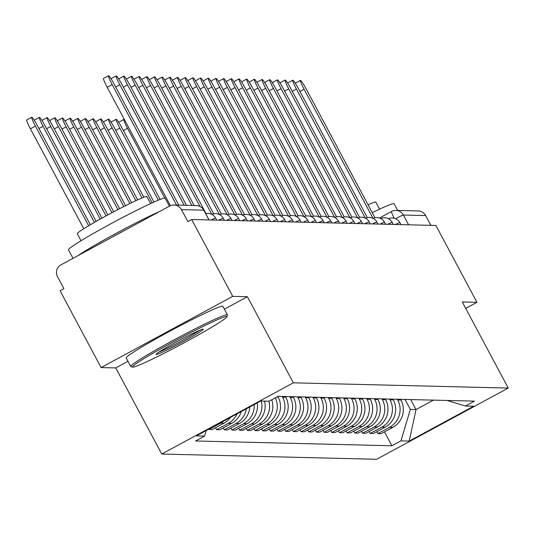 <?xml version="1.0" encoding="UTF-8"?>
<svg xmlns="http://www.w3.org/2000/svg" width="535" height="535" viewBox="0 0 535 535"><rect width="100%" height="100%" fill="white"/><g stroke="black" fill="none" stroke-linecap="round" stroke-linejoin="round"><path stroke-width="0.8" d="M232.725 296.357L101.088 367.572L115.754 367.926L161.737 454.041L376.613 459.284L508.25 388.069L293.374 382.826L247.391 296.711L232.725 296.357L191.69 219.51L435.905 225.469L476.939 302.315L462.273 301.954L508.25 388.069M101.088 367.572L60.054 290.726L63.892 288.646L57.506 276.675A8.767 8.714 -88.6 0 1 61.057 264.805L169.662 206.049A8.767 8.714 -88.6 0 1 174.002 205.005L196.298 205.547A8.767 8.714 91.4 0 1 203.761 210.161L181.465 209.62A8.767 8.714 -88.6 0 0 174.002 205.005M379.476 217.992L391.533 211.472A8.767 0.856 61.6 0 1 391.58 211.459A8.767 8.714 91.4 0 1 395.92 210.415L418.216 210.957A8.767 8.714 91.4 0 1 425.673 215.572L403.383 215.03A8.767 0.488 151.9 0 0 395.632 218.668M430.896 225.349L425.673 215.572M465.704 308.387L476.939 302.315M181.465 209.62L187.859 221.59L191.69 219.51M223.884 420.978A20.169 20.042 91.4 0 1 220.647 423.158L208.944 429.491L212.188 429.572L223.897 423.238A20.169 20.042 -88.6 0 0 230.618 417.333M208.764 429.157L208.944 429.491M237.139 413.802A20.169 20.042 91.4 0 1 228.325 423.345L216.621 429.679L219.872 429.759L231.575 423.426A20.169 20.042 -88.6 0 0 241.245 411.582M215.585 427.732L216.621 429.679M246.327 408.834A20.169 20.042 91.4 0 1 236.002 423.533L224.299 429.866L227.549 429.946L239.252 423.613A20.169 20.042 -88.6 0 0 249.778 406.968M223.262 427.92L224.299 429.866M254.192 404.58A20.169 20.042 91.4 0 1 243.679 423.72L231.976 430.053L235.226 430.133L246.929 423.8A20.169 20.042 -88.6 0 0 257.248 402.929M230.939 428.107L231.976 430.053M261.261 401.029A20.169 20.042 91.4 0 1 251.356 423.907L239.653 430.24L242.903 430.321L254.607 423.987A20.169 20.042 -88.6 0 0 264.511 401.11M238.617 428.294L239.653 430.24M268.938 401.217A20.169 20.042 91.4 0 1 259.034 424.094L247.33 430.428L250.581 430.508L262.284 424.175A20.169 20.042 -88.6 0 0 271.726 399.765M246.294 428.481L247.33 430.428M275.318 397.826A20.169 20.042 91.4 0 1 266.718 424.282L255.008 430.615L258.258 430.695L269.961 424.362A20.169 20.042 -88.6 0 0 278.133 397.044L277.825 396.468M253.971 428.669L255.008 430.615M282.179 396.442L282.56 397.157A20.169 20.042 91.4 0 1 274.395 424.469L262.685 430.802L265.935 430.882L277.638 424.549A20.169 20.042 -88.6 0 0 285.81 397.231L285.429 396.522M261.648 428.856L262.685 430.802M289.856 396.629L290.237 397.344A20.169 20.042 91.4 0 1 282.072 424.656L270.362 430.989L273.612 431.07L285.315 424.736A20.169 20.042 -88.6 0 0 293.488 397.418L293.106 396.709M269.326 429.043L270.362 430.989M297.534 396.816L297.915 397.532A20.169 20.042 91.4 0 1 289.749 424.843L278.039 431.177L281.29 431.257L292.993 424.924A20.169 20.042 -88.6 0 0 301.165 397.605L300.784 396.896M277.003 429.231L278.039 431.177M305.211 397.003L305.592 397.719A20.169 20.042 91.4 0 1 297.427 425.031L285.717 431.364L288.967 431.444L300.677 425.111A20.169 20.042 -88.6 0 0 308.842 397.793L308.461 397.084M284.68 429.418L285.717 431.364M312.888 397.191L313.269 397.906A20.169 20.042 91.4 0 1 305.104 425.218L293.401 431.551L296.644 431.631L308.354 425.298A20.169 20.042 -88.6 0 0 316.519 397.98L316.138 397.271M292.357 429.605L293.401 431.551M320.572 397.378L320.953 398.093A20.169 20.042 91.4 0 1 312.781 425.405L301.078 431.738L304.321 431.819L316.031 425.486A20.169 20.042 -88.6 0 0 324.197 398.167L323.815 397.458M300.041 429.792L301.078 431.738M328.249 397.565L328.63 398.281A20.169 20.042 91.4 0 1 320.458 425.592L308.755 431.926L311.999 432.006L323.708 425.673A20.169 20.042 -88.6 0 0 331.874 398.354L331.493 397.645M307.719 429.979L308.755 431.926M335.926 397.752L336.308 398.468A20.169 20.042 91.4 0 1 328.136 425.78L316.432 432.113L319.683 432.193L331.386 425.86A20.169 20.042 -88.6 0 0 339.551 398.542L339.17 397.833M315.396 430.167L316.432 432.113M343.604 397.94L343.985 398.655A20.169 20.042 91.4 0 1 335.813 425.967L324.11 432.3L327.36 432.38L339.063 426.047A20.169 20.042 -88.6 0 0 347.228 398.736L346.847 398.02M323.073 430.354L324.11 432.3M351.281 398.127L351.662 398.842A20.169 20.042 91.4 0 1 343.49 426.154L331.787 432.487L335.037 432.568L346.74 426.234A20.169 20.042 -88.6 0 0 354.912 398.923L354.531 398.207M330.75 430.541L331.787 432.487M358.958 398.314L359.339 399.03A20.169 20.042 91.4 0 1 351.167 426.341L339.464 432.675L342.714 432.755L354.417 426.422A20.169 20.042 -88.6 0 0 362.59 399.11L362.208 398.394M338.428 430.728L339.464 432.675M366.635 398.501L367.017 399.217A20.169 20.042 91.4 0 1 358.845 426.529L347.141 432.862L350.392 432.942L362.095 426.609A20.169 20.042 -88.6 0 0 370.267 399.297L369.886 398.582M346.105 430.916L347.141 432.862M374.313 398.689L374.694 399.404A20.169 20.042 91.4 0 1 366.529 426.716L354.819 433.049L358.069 433.129L369.772 426.796A20.169 20.042 -88.6 0 0 377.944 399.484L377.563 398.769M353.782 431.103L354.819 433.049M381.99 398.876L382.371 399.591A20.169 20.042 91.4 0 1 374.206 426.903L362.496 433.236L365.746 433.317L377.449 426.983A20.169 20.042 -88.6 0 0 385.621 399.672L385.24 398.956M361.459 431.29L362.496 433.236M389.667 399.063L390.048 399.779A20.169 20.042 91.4 0 1 381.883 427.09L370.173 433.424L373.423 433.504L385.126 427.171A20.169 20.042 -88.6 0 0 393.299 399.859L392.917 399.143M369.137 431.478L370.173 433.424M397.344 399.25L397.726 399.966A20.169 20.042 91.4 0 1 389.56 427.278L377.85 433.611L381.101 433.691L392.804 427.358A20.169 20.042 -88.6 0 0 400.976 400.046L400.595 399.331M376.814 431.665L377.85 433.611M206.236 430.521L204.571 436.099L196.298 435.898L260.772 401.016L269.045 401.217L278.06 396.341L474.438 401.13L465.417 406.011L473.682 406.212L409.208 441.087L400.942 440.887L410.352 409.422L416.016 409.556L433.437 400.133M204.571 436.099L195.549 440.98L391.921 445.769L400.942 440.887M161.737 454.041L293.374 382.826M115.754 367.926L127.979 361.312M224.386 309.156L247.391 296.711M410.686 399.578L416.016 409.556L409.208 441.087M405.022 399.438L410.352 409.422M384.491 431.852L391.921 445.769M447.093 400.461L465.417 406.011M170.404 205.687L107.174 87.258A10.085 0.983 -118.4 0 1 103.509 78.418L108.498 75.716A10.085 0.983 61.6 0 0 112.163 84.563L176.503 205.065M178.77 205.119L114.423 84.617A10.085 0.983 61.6 0 0 108.498 75.716M90.328 224.76L37.671 126.14A10.085 0.983 61.6 0 0 31.739 117.245A10.085 0.983 61.6 0 0 35.404 126.086L88.629 225.77M83.781 228.733L30.415 128.781A10.085 0.983 -118.4 0 1 26.75 119.94L31.739 117.245M111.106 78.892A10.085 0.983 -118.4 0 1 111.186 78.605L116.175 75.903A10.085 0.983 61.6 0 0 119.84 84.751L184.18 205.253M186.447 205.306L122.1 84.804A10.085 0.983 61.6 0 0 116.175 75.903M118.783 79.08A10.085 0.983 -118.4 0 1 118.864 78.792L123.852 76.09A10.085 0.983 61.6 0 0 127.517 84.938L191.858 205.44M194.125 205.493L129.778 84.991A10.085 0.983 61.6 0 0 123.852 76.09M96.119 221.416L45.348 126.327A10.085 0.983 61.6 0 0 39.416 117.432A10.085 0.983 61.6 0 0 43.081 126.273L94.407 222.393M34.354 120.415A10.085 0.983 -118.4 0 1 34.427 120.128L39.416 117.432M101.951 218.146L53.025 126.514A10.085 0.983 61.6 0 0 47.093 117.62A10.085 0.983 61.6 0 0 50.758 126.461L100.226 219.103M42.031 120.602A10.085 0.983 -118.4 0 1 42.104 120.315L47.093 117.62M132.867 367.13A53.487 2.969 151.9 0 0 182.087 343.891A53.487 2.969 151.9 0 0 226.88 316.794A53.487 2.969 151.9 0 0 226.512 316.473A53.487 2.969 151.9 0 0 174.677 341.123A53.487 2.969 151.9 0 0 132.66 367.104A53.487 2.969 151.9 0 0 132.867 367.13M131.102 366.595A54.804 3.043 -28.1 0 1 130.881 366.569A54.804 3.043 -28.1 0 1 130.727 366.455A54.804 3.043 -28.1 0 1 175.273 339.223A54.804 3.043 -28.1 0 1 227.041 314.694A54.804 3.043 -28.1 0 1 227.415 314.834A54.804 3.043 -28.1 0 1 227.422 315.021L226.88 316.794M156.28 354.464A26.743 1.485 -28.1 0 1 156.093 354.31A26.743 1.485 -28.1 0 1 178.489 340.762A26.743 1.485 -28.1 0 1 203.099 329.139A26.743 1.485 -28.1 0 1 203.206 329.152A26.743 1.485 -28.1 0 1 182.194 342.146A26.743 1.485 -28.1 0 1 156.28 354.464M73.001 258.338L68.46 249.838A54.804 3.043 -28.1 0 1 113.005 222.607A54.804 3.043 -28.1 0 1 164.773 198.07A54.804 3.043 -28.1 0 1 165.148 198.211L169.408 206.189M80.999 240.75L77.254 233.728A39.456 2.193 -28.1 0 1 109.327 214.12A39.456 2.193 -28.1 0 1 146.603 196.459A39.456 2.193 -28.1 0 1 146.871 196.559L150.616 203.574M130.727 366.455L126.193 357.962A54.804 3.043 -28.1 0 1 170.739 330.73A54.804 3.043 -28.1 0 1 222.507 306.194A54.804 3.043 -28.1 0 1 222.881 306.334L227.415 314.834M111.815 237.339A29.813 1.658 -28.1 0 1 125.645 229.856M158.862 352.09A25.426 1.411 151.9 0 0 179.74 341.892A25.426 1.411 151.9 0 0 199.822 330.215M77.889 255.697A54.804 3.043 -28.1 0 1 159.57 211.506M372.233 212.642A54.804 3.043 -28.1 0 1 393.727 203.661A54.804 3.043 -28.1 0 1 394.101 203.795L397.659 210.456M368.04 204.791A39.456 2.193 -28.1 0 1 375.557 202.043A39.456 2.193 -28.1 0 1 375.824 202.143L379.569 209.158M126.467 79.267A10.085 0.983 -118.4 0 1 126.541 78.979L131.53 76.278A10.085 0.983 61.6 0 0 135.194 85.125L199.983 206.457M206.055 213.646L137.462 85.179A10.085 0.983 61.6 0 0 131.53 76.278M134.145 79.454A10.085 0.983 -118.4 0 1 134.218 79.167L139.207 76.465A10.085 0.983 61.6 0 0 142.872 85.312L211.786 214.368M213.732 213.833L145.139 85.366A10.085 0.983 61.6 0 0 139.207 76.465M141.822 79.641A10.085 0.983 -118.4 0 1 141.895 79.354L146.884 76.652A10.085 0.983 61.6 0 0 150.549 85.5L219.464 214.555M221.41 214.02L152.816 85.553A10.085 0.983 61.6 0 0 146.884 76.652M107.816 214.936L60.702 126.701A10.085 0.983 61.6 0 0 54.771 117.807A10.085 0.983 61.6 0 0 58.435 126.648L106.084 215.873M49.708 120.79A10.085 0.983 -118.4 0 1 49.782 120.502L54.771 117.807M113.708 211.786L68.38 126.889A10.085 0.983 61.6 0 0 62.448 117.994A10.085 0.983 61.6 0 0 66.119 126.835L111.969 212.709M57.385 120.977A10.085 0.983 -118.4 0 1 57.459 120.689L62.448 117.994M119.639 208.69L76.057 127.076A10.085 0.983 61.6 0 0 70.125 118.181A10.085 0.983 61.6 0 0 73.797 127.022L117.887 209.6M65.063 121.164A10.085 0.983 -118.4 0 1 65.136 120.877L70.125 118.181M149.499 79.829A10.085 0.983 -118.4 0 1 149.573 79.541L154.561 76.839A10.085 0.983 61.6 0 0 158.226 85.687L227.141 214.742M229.087 214.207L160.493 85.74A10.085 0.983 61.6 0 0 154.561 76.839M125.591 205.654L83.734 127.263A10.085 0.983 61.6 0 0 77.802 118.369A10.085 0.983 61.6 0 0 81.474 127.21L123.832 206.543M72.74 121.358A10.085 0.983 -118.4 0 1 72.813 121.064L77.802 118.369M157.176 80.016A10.085 0.983 -118.4 0 1 157.25 79.728L162.239 77.027A10.085 0.983 61.6 0 0 165.904 85.874L234.818 214.93M236.764 214.395L168.171 85.928A10.085 0.983 61.6 0 0 162.239 77.027M131.59 202.698L91.411 127.45A10.085 0.983 61.6 0 0 85.486 118.556A10.085 0.983 61.6 0 0 89.151 127.397L129.818 203.561M80.417 121.545A10.085 0.983 -118.4 0 1 80.497 121.251L85.486 118.556M164.854 80.203A10.085 0.983 -118.4 0 1 164.927 79.916L169.916 77.214A10.085 0.983 61.6 0 0 173.581 86.061L242.495 215.117M244.441 214.582L175.848 86.115A10.085 0.983 61.6 0 0 169.916 77.214M137.649 199.849L99.089 127.638A10.085 0.983 61.6 0 0 93.164 118.743A10.085 0.983 61.6 0 0 96.828 127.584L135.857 200.678M88.094 121.733A10.085 0.983 -118.4 0 1 88.175 121.438L93.164 118.743M172.531 80.39A10.085 0.983 -118.4 0 1 172.604 80.103L177.593 77.401A10.085 0.983 61.6 0 0 181.258 86.249L250.173 215.304M252.119 214.769L183.525 86.302A10.085 0.983 61.6 0 0 177.593 77.401M143.828 197.228L106.766 127.825A10.085 0.983 61.6 0 0 100.841 118.93A10.085 0.983 61.6 0 0 104.506 127.771L141.982 197.957M95.772 121.92A10.085 0.983 -118.4 0 1 95.852 121.626L100.841 118.93M180.208 80.578A10.085 0.983 -118.4 0 1 180.282 80.29L185.27 77.588A10.085 0.983 61.6 0 0 188.942 86.436L257.85 215.491M259.803 214.956L191.202 86.489A10.085 0.983 61.6 0 0 185.27 77.588M153.98 202.049L114.45 128.012A10.085 0.983 61.6 0 0 108.518 119.118A10.085 0.983 61.6 0 0 112.183 127.959L152.174 202.859M103.456 122.107A10.085 0.983 -118.4 0 1 103.529 121.813L108.518 119.118M187.885 80.765A10.085 0.983 -118.4 0 1 187.959 80.477L192.948 77.776A10.085 0.983 61.6 0 0 196.619 86.623L265.527 215.679M267.48 215.144L198.88 86.677A10.085 0.983 61.6 0 0 192.948 77.776M160.159 199.435L122.127 128.199A10.085 0.983 61.6 0 0 116.195 119.305A10.085 0.983 61.6 0 0 119.86 128.146L158.32 200.177M111.133 122.294A10.085 0.983 -118.4 0 1 111.206 122L116.195 119.305M195.563 80.952A10.085 0.983 -118.4 0 1 195.636 80.665L200.625 77.963A10.085 0.983 61.6 0 0 204.296 86.81L273.204 215.866M275.157 215.331L206.557 86.864A10.085 0.983 61.6 0 0 200.625 77.963M124.775 120.228A10.085 0.983 61.6 0 0 123.873 119.492A10.085 0.983 61.6 0 0 127.537 128.333L164.78 198.07M118.81 122.482A10.085 0.983 -118.4 0 1 118.884 122.187L123.873 119.492M203.24 81.139A10.085 0.983 -118.4 0 1 203.32 80.852L208.309 78.157A10.085 0.983 61.6 0 0 211.974 86.998L280.882 216.053M282.834 215.518L214.234 87.051A10.085 0.983 61.6 0 0 208.309 78.157M210.917 81.327A10.085 0.983 -118.4 0 1 210.997 81.039L215.986 78.344A10.085 0.983 61.6 0 0 219.651 87.185L288.559 216.24M290.512 215.705L221.911 87.238A10.085 0.983 61.6 0 0 215.986 78.344M218.594 81.514A10.085 0.983 -118.4 0 1 218.675 81.226L223.663 78.531A10.085 0.983 61.6 0 0 227.328 87.372L296.236 216.428M298.189 215.893L229.589 87.426A10.085 0.983 61.6 0 0 223.663 78.531M226.272 81.701A10.085 0.983 -118.4 0 1 226.352 81.414L231.341 78.719A10.085 0.983 61.6 0 0 235.005 87.559L303.92 216.615M305.866 216.08L237.272 87.613A10.085 0.983 61.6 0 0 231.341 78.719M233.955 81.888A10.085 0.983 -118.4 0 1 234.029 81.601L239.018 78.906A10.085 0.983 61.6 0 0 242.683 87.747L311.597 216.802M313.543 216.267L244.95 87.8A10.085 0.983 61.6 0 0 239.018 78.906M241.633 82.076A10.085 0.983 -118.4 0 1 241.706 81.788L246.695 79.093A10.085 0.983 61.6 0 0 250.36 87.934L319.275 216.989M321.221 216.454L252.627 87.987A10.085 0.983 61.6 0 0 246.695 79.093M249.31 82.263A10.085 0.983 -118.4 0 1 249.384 81.975L254.372 79.28A10.085 0.983 61.6 0 0 258.037 88.121L326.952 217.177M328.898 216.642L260.304 88.175A10.085 0.983 61.6 0 0 254.372 79.28M256.987 82.45A10.085 0.983 -118.4 0 1 257.061 82.163L262.05 79.468A10.085 0.983 61.6 0 0 265.714 88.308L334.629 217.364M336.575 216.829L267.981 88.362A10.085 0.983 61.6 0 0 262.05 79.468M264.664 82.637A10.085 0.983 -118.4 0 1 264.738 82.35L269.727 79.655A10.085 0.983 61.6 0 0 273.392 88.496L342.306 217.551M344.252 217.016L275.659 88.549A10.085 0.983 61.6 0 0 269.727 79.655M272.342 82.825A10.085 0.983 -118.4 0 1 272.415 82.537L277.404 79.842A10.085 0.983 61.6 0 0 281.069 88.683L349.984 217.738M351.93 217.203L283.336 88.736A10.085 0.983 61.6 0 0 277.404 79.842M280.019 83.012A10.085 0.983 -118.4 0 1 280.093 82.724L285.081 80.029A10.085 0.983 61.6 0 0 288.753 88.87L357.661 217.926M359.614 217.391L291.013 88.924A10.085 0.983 61.6 0 0 285.081 80.029M287.696 83.199A10.085 0.983 -118.4 0 1 287.77 82.912L292.759 80.217A10.085 0.983 61.6 0 0 296.43 89.057L365.338 218.113M367.291 217.578L298.69 89.111A10.085 0.983 61.6 0 0 292.759 80.217M295.373 83.386A10.085 0.983 -118.4 0 1 295.447 83.099L300.436 80.404A10.085 0.983 61.6 0 0 304.107 89.245L373.015 218.3M374.968 217.765L306.368 89.298A10.085 0.983 61.6 0 0 300.436 80.404M399.872 222.647A8.767 0.488 151.9 0 0 399.886 222.587A8.767 0.488 151.9 0 0 399.826 222.567A8.767 0.488 151.9 0 0 395.418 224.479M392.195 222.46A8.767 0.488 151.9 0 0 392.208 222.399A8.767 0.488 151.9 0 0 392.148 222.379A8.767 0.488 151.9 0 0 387.741 224.292M384.518 222.272A8.767 0.488 151.9 0 0 384.531 222.212A8.767 0.488 151.9 0 0 384.471 222.192A8.767 0.488 151.9 0 0 380.064 224.105M376.841 222.085A8.767 0.488 151.9 0 0 376.854 222.025A8.767 0.488 151.9 0 0 376.794 222.005A8.767 0.488 151.9 0 0 372.387 223.918M369.163 221.898A8.767 0.488 151.9 0 0 369.177 221.838A8.767 0.488 151.9 0 0 369.117 221.818A8.767 0.488 151.9 0 0 364.703 223.73M361.479 221.711A8.767 0.488 151.9 0 0 361.499 221.65A8.767 0.488 151.9 0 0 361.439 221.63A8.767 0.488 151.9 0 0 357.026 223.543M353.802 221.523A8.767 0.488 151.9 0 0 353.822 221.463A8.767 0.488 151.9 0 0 353.762 221.443A8.767 0.488 151.9 0 0 349.348 223.356M346.125 221.336A8.767 0.488 151.9 0 0 346.145 221.276A8.767 0.488 151.9 0 0 346.085 221.256A8.767 0.488 151.9 0 0 341.671 223.169M338.448 221.149A8.767 0.488 151.9 0 0 338.461 221.089A8.767 0.488 151.9 0 0 338.408 221.069A8.767 0.488 151.9 0 0 333.994 222.981M330.77 220.962A8.767 0.488 151.9 0 0 330.784 220.901A8.767 0.488 151.9 0 0 330.724 220.881A8.767 0.488 151.9 0 0 326.317 222.794M323.093 220.774A8.767 0.488 151.9 0 0 323.107 220.714A8.767 0.488 151.9 0 0 323.046 220.694A8.767 0.488 151.9 0 0 318.639 222.607M315.416 220.587A8.767 0.488 151.9 0 0 315.429 220.527A8.767 0.488 151.9 0 0 315.369 220.507A8.767 0.488 151.9 0 0 310.962 222.42M307.739 220.4A8.767 0.488 151.9 0 0 307.752 220.34A8.767 0.488 151.9 0 0 307.692 220.32A8.767 0.488 151.9 0 0 303.285 222.232M300.061 220.213A8.767 0.488 151.9 0 0 300.075 220.152A8.767 0.488 151.9 0 0 300.015 220.132A8.767 0.488 151.9 0 0 295.608 222.045M292.384 220.025A8.767 0.488 151.9 0 0 292.398 219.965A8.767 0.488 151.9 0 0 292.337 219.945A8.767 0.488 151.9 0 0 287.93 221.858M284.707 219.838A8.767 0.488 151.9 0 0 284.72 219.778A8.767 0.488 151.9 0 0 284.66 219.758A8.767 0.488 151.9 0 0 280.253 221.671M277.03 219.651A8.767 0.488 151.9 0 0 277.043 219.591A8.767 0.488 151.9 0 0 276.983 219.571A8.767 0.488 151.9 0 0 272.576 221.483M269.352 219.464A8.767 0.488 151.9 0 0 269.366 219.403A8.767 0.488 151.9 0 0 269.306 219.383A8.767 0.488 151.9 0 0 264.892 221.296M261.668 219.276A8.767 0.488 151.9 0 0 261.689 219.216A8.767 0.488 151.9 0 0 261.628 219.196A8.767 0.488 151.9 0 0 257.215 221.109M253.991 219.089A8.767 0.488 151.9 0 0 254.011 219.029A8.767 0.488 151.9 0 0 253.951 219.009A8.767 0.488 151.9 0 0 249.537 220.922M246.314 218.902A8.767 0.488 151.9 0 0 246.334 218.842A8.767 0.488 151.9 0 0 246.274 218.822A8.767 0.488 151.9 0 0 241.86 220.734M238.637 218.715A8.767 0.488 151.9 0 0 238.65 218.654A8.767 0.488 151.9 0 0 238.597 218.634A8.767 0.488 151.9 0 0 234.183 220.547M230.959 218.527A8.767 0.488 151.9 0 0 230.973 218.467A8.767 0.488 151.9 0 0 230.913 218.447A8.767 0.488 151.9 0 0 226.506 220.36M223.282 218.34A8.767 0.488 151.9 0 0 223.296 218.28A8.767 0.488 151.9 0 0 223.235 218.26A8.767 0.488 151.9 0 0 218.828 220.173M215.605 218.153A8.767 0.488 151.9 0 0 215.618 218.093A8.767 0.488 151.9 0 0 215.558 218.073A8.767 0.488 151.9 0 0 211.151 219.985M379.489 217.999L391.5 211.506M400.976 400.046L397.726 399.966M393.299 399.859L390.048 399.779M385.621 399.672L382.371 399.591M377.944 399.484L374.694 399.404M370.267 399.297L367.017 399.217M362.59 399.11L359.339 399.03M354.912 398.923L351.662 398.842M347.228 398.736L343.985 398.655M339.551 398.542L336.308 398.468M331.874 398.354L328.63 398.281M324.197 398.167L320.953 398.093M316.519 397.98L313.269 397.906M308.842 397.793L305.592 397.719M301.165 397.605L297.915 397.532M293.488 397.418L290.237 397.344M285.81 397.231L282.56 397.157M278.133 397.044L276.816 397.017M385.126 427.171L381.883 427.09M377.449 426.983L374.206 426.903M369.772 426.796L366.529 426.716M362.095 426.609L358.845 426.529M354.417 426.422L351.167 426.341M346.74 426.234L343.49 426.154M339.063 426.047L335.813 425.967M331.386 425.86L328.136 425.78M323.708 425.673L320.458 425.592M316.031 425.486L312.781 425.405M308.354 425.298L305.104 425.218M300.677 425.111L297.427 425.031M292.993 424.924L289.749 424.843M285.315 424.736L282.072 424.656M277.638 424.549L274.395 424.469M269.961 424.362L266.718 424.282M262.284 424.175L259.034 424.094M254.607 423.987L251.356 423.907M246.929 423.8L243.679 423.72M239.252 423.613L236.002 423.533M231.575 423.426L228.325 423.345M223.897 423.238L220.647 423.158M392.804 427.358L389.56 427.278M203.802 210.242A8.767 0.488 151.9 0 0 203.822 210.181A8.767 0.488 151.9 0 0 203.761 210.161L208.978 219.932M408.6 224.8L403.383 215.03A8.767 8.714 91.4 0 0 395.92 210.415A8.767 8.767 0 0 0 391.533 211.472A8.767 0.856 61.6 0 0 394.215 218.193M112.163 84.563L107.174 87.258M30.415 128.781L35.404 126.086M119.84 84.751L115.694 86.991M127.517 84.938L123.371 87.178M38.935 128.514L43.081 126.273M46.612 128.701L50.758 126.461M135.194 85.125L131.048 87.365M142.872 85.312L138.725 87.553M150.549 85.5L146.403 87.74M54.296 128.888L58.435 126.648M61.973 129.075L66.119 126.835M69.65 129.263L73.797 127.022M158.226 85.687L154.08 87.927M77.328 129.45L81.474 127.21M165.904 85.874L161.757 88.114M85.005 129.637L89.151 127.397M173.581 86.061L169.434 88.302M92.682 129.824L96.828 127.584M181.258 86.249L177.118 88.489M100.359 130.012L104.506 127.771M188.942 86.436L184.796 88.676M108.037 130.199L112.183 127.959M196.619 86.623L192.473 88.863M115.714 130.386L119.86 128.146M204.296 86.81L200.15 89.051M123.391 130.573L127.537 128.333M211.974 86.998L207.827 89.238M219.651 87.185L215.505 89.425M227.328 87.372L223.182 89.612M235.005 87.559L230.859 89.8M242.683 87.747L238.536 89.987M250.36 87.934L246.214 90.174M258.037 88.121L253.891 90.361M265.714 88.308L261.568 90.549M273.392 88.496L269.245 90.736M281.069 88.683L276.929 90.923M288.753 88.87L284.607 91.111M296.43 89.057L292.284 91.298M304.107 89.245L299.961 91.485M216.702 220.119L215.618 218.093A8.767 8.767 0 0 0 205.714 213.726M224.379 220.306L223.296 218.28A8.767 8.767 0 0 0 211.913 214.435M232.056 220.494L230.973 218.467A8.767 8.767 0 0 0 219.591 214.622M239.733 220.681L238.65 218.654A8.767 8.767 0 0 0 227.275 214.809M247.411 220.868L246.334 218.842A8.767 8.767 0 0 0 234.952 214.996M255.095 221.055L254.011 219.029A8.767 8.767 0 0 0 242.629 215.184M262.772 221.243L261.689 219.216A8.767 8.767 0 0 0 250.306 215.371M270.449 221.43L269.366 219.403A8.767 8.767 0 0 0 257.984 215.558M278.126 221.617L277.043 219.591A8.767 8.767 0 0 0 265.661 215.745M285.804 221.804L284.72 219.778A8.767 8.767 0 0 0 273.338 215.933M293.481 221.992L292.398 219.965A8.767 8.767 0 0 0 281.015 216.12M301.158 222.179L300.075 220.152A8.767 8.767 0 0 0 288.693 216.307M308.835 222.366L307.752 220.34A8.767 8.767 0 0 0 296.37 216.494M316.513 222.553L315.429 220.527A8.767 8.767 0 0 0 304.047 216.682M324.19 222.741L323.107 220.714A8.767 8.767 0 0 0 311.724 216.869M331.867 222.928L330.784 220.901A8.767 8.767 0 0 0 319.402 217.056M339.544 223.115L338.461 221.089A8.767 8.767 0 0 0 327.086 217.243M347.222 223.302L346.145 221.276A8.767 8.767 0 0 0 334.763 217.431M354.906 223.49L353.822 221.463A8.767 8.767 0 0 0 342.44 217.618M362.583 223.677L361.499 221.65A8.767 8.767 0 0 0 350.117 217.805M370.26 223.864L369.177 221.838A8.767 8.767 0 0 0 357.795 217.992M377.937 224.051L376.854 222.025A8.767 8.767 0 0 0 365.472 218.18M385.615 224.239L384.531 222.212A8.767 8.767 0 0 0 373.149 218.367M393.292 224.426L392.208 222.399A8.767 8.767 0 0 0 380.826 218.554M400.969 224.613L399.886 222.587A8.767 8.767 0 0 0 388.504 218.741M209.024 219.932L203.822 210.181A8.767 8.767 0 0 0 196.298 205.547M132.66 367.104L130.881 366.569"/></g></svg>

